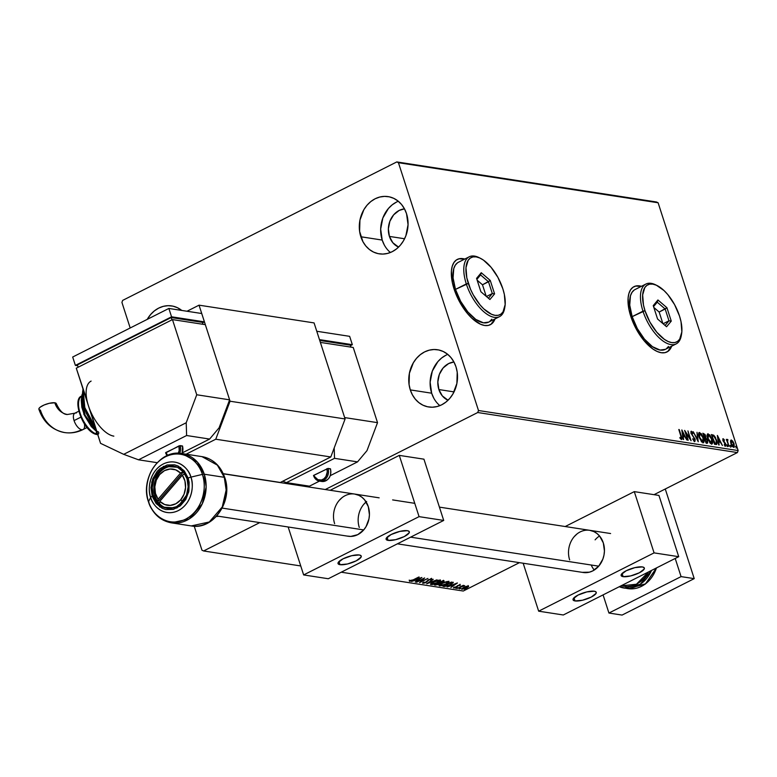 <?xml version="1.0" encoding="UTF-8"?>
<svg xmlns="http://www.w3.org/2000/svg" width="777" height="777" viewBox="0 0 777 777"><rect width="100%" height="100%" fill="white"/><g stroke="black" fill="none" stroke-linecap="round" stroke-linejoin="round"><path stroke-width="1.17" d="M459.129 258.819L464.549 259.168A36.577 17.113 63.2 0 0 457.177 259.479M454.079 289.025A36.577 17.113 -116.8 0 1 457.313 259.411A36.577 17.113 -116.8 0 1 464.792 259.052L459.372 258.702L456.284 260.033L453.875 262.597L452.224 266.288L451.408 270.969L452.35 282.566L454.079 289.025L459.712 302.039L467.482 313.539L471.814 318.152L480.536 324.242L484.595 325.476L488.228 325.427L491.317 324.096L495.027 318.91A36.577 17.113 -116.8 0 1 490.297 324.718A36.577 17.113 -116.8 0 1 454.079 289.025M635.8 286.072L641.219 286.422A36.577 17.113 63.2 0 0 633.847 286.732M630.749 316.268A36.577 17.113 -116.8 0 1 633.983 286.664A36.577 17.113 -116.8 0 1 641.462 286.305L636.042 285.955L632.954 287.286L630.545 289.84L628.894 293.541L628.078 298.222L629.02 309.809L633.236 322.853L636.382 329.293L644.152 340.792L652.894 349.019L657.206 351.486L661.266 352.729L664.898 352.68L667.987 351.35L671.697 346.163A36.577 17.113 -116.8 0 1 666.967 351.962A36.577 17.113 -116.8 0 1 630.749 316.268M398.31 201.253A28.963 24.272 -81.2 0 0 382.197 240.064L360.839 236.762A28.963 24.272 98.8 0 1 364.986 207.906A28.963 24.272 98.8 0 1 388.092 196.61A28.963 24.272 98.8 0 1 406.526 213.685L408.051 224.689L405.876 235.771L403.477 240.812L400.31 245.25L396.513 248.922L392.22 251.68L387.597 253.419L382.828 254.079L378.088 253.632L373.562 252.088L369.434 249.514L365.841 246.008L362.937 241.705L359.605 231.381L359.936 220.124L363.879 209.644L367.045 205.206L370.843 201.534L375.136 198.776L379.759 197.037L384.528 196.377L389.267 196.824L393.793 198.368L397.921 200.942L401.515 204.448L404.419 208.751L406.526 213.685A28.963 24.272 98.8 0 1 402.369 242.55A28.963 24.272 98.8 0 1 379.263 253.846A28.963 24.272 98.8 0 1 360.839 236.762L382.197 240.064L384.304 244.998M447.775 354.39A28.963 24.272 -81.2 0 0 431.662 393.201L410.295 389.899A28.963 24.272 98.8 0 1 414.442 361.033A28.963 24.272 98.8 0 1 437.558 349.747A28.963 24.272 98.8 0 1 455.982 366.822L457.216 372.212L456.876 383.469L452.933 393.949L449.776 398.387L445.979 402.059L441.686 404.817L437.062 406.556L432.294 407.216L427.554 406.769L423.028 405.225L418.89 402.651L415.306 399.145L412.402 394.842L410.295 389.899L409.071 384.518L409.401 373.261L413.345 362.781L416.501 358.343L420.308 354.671L424.592 351.913L429.215 350.174L433.993 349.514L438.723 349.961L443.249 351.505L447.387 354.079L450.971 357.585L453.875 361.888L455.982 366.822A28.963 24.272 98.8 0 1 451.835 395.687A28.963 24.272 98.8 0 1 428.729 406.983A28.963 24.272 98.8 0 1 410.295 389.899L431.662 393.201L433.77 398.135M147.222 319.386A28.963 24.272 98.8 0 1 171.678 305.915A28.963 24.272 98.8 0 1 181.75 310.441L177.379 307.673L172.853 306.138L168.114 305.682L163.345 306.342L158.722 308.09L154.429 310.849L150.631 314.52L147.222 319.386M438.879 389.559A19.813 16.608 98.8 0 1 453.933 361.995L448.659 363.558L443.123 367.958L439.316 374.446L437.83 382.031L438.879 389.559L454.04 391.89L438.879 389.559A19.813 16.608 98.8 0 0 448.038 400.242L442.298 395.882L438.879 389.559M389.413 236.422A19.813 16.608 98.8 0 1 404.467 208.858L399.193 210.421L393.657 214.821L389.86 221.309L388.364 228.894L389.413 236.422L404.574 238.753L389.413 236.422A19.813 16.608 98.8 0 0 398.572 247.105L392.841 242.745L389.413 236.422M656.458 201.981L396.794 161.927L122.669 300.388L121.921 302.389L130.186 327.991L121.921 302.389L122.669 300.388L396.794 161.927L656.458 201.981L658.109 202.768L738.15 450.563L478.486 410.518L398.446 162.714L658.109 202.768L656.458 201.981M463.277 591.025L341.229 572.202L463.277 591.025L519.444 562.655L463.277 591.025M300.748 565.957L203.613 550.971L259.78 522.6L203.613 550.971L300.748 565.957M325.262 489.529L477.729 412.519L737.402 452.564L654.03 494.677L737.402 452.564L738.15 450.563L658.109 202.768L398.446 162.714L396.794 161.927L398.446 162.714L478.486 410.518L738.15 450.563L737.402 452.564L477.729 412.519L478.486 410.518L477.729 412.519L325.262 489.529M466.113 586.421L461.538 589.053L464.267 588.956L467.298 587.665L468.609 586.179L466.113 586.421L463.5 587.461L461.956 589.306L468.502 586.79L468.327 586.091L466.113 586.421M457.051 588.48L464.656 585.615L462.742 585.897L463.199 585.372L457.051 588.48L464.646 585.664L462.742 585.897L463.199 585.372L457.051 588.48M460.246 584.848L453.506 587.849L455.477 587.733L458.255 585.586L460.217 585.421L460.246 584.848L457.789 585.528L456.031 587.247L453.719 587.49L453.797 588.053L456.507 587.295L458.255 585.586L460.217 585.421L460.246 584.848L460.217 585.421M444.298 586.518L449.436 585.334L453.321 582.556L451.379 582.06L442.968 586.305L450.602 584.78L453.321 582.556L451.379 582.06L442.968 586.305L444.298 586.518M434.411 584.994L438.374 584.595L444.162 581.128L442.822 580.74L434.411 584.994L439.306 584.168L442.88 582.119L443.638 580.866L442.822 580.74L434.411 584.994M426.67 583.799L437.004 579.836L428.739 582.769L433.236 579.263L426.67 583.799L437.004 579.836L428.739 582.769L433.236 579.263L426.67 583.799M416.637 582.245L422.902 579.088L419.512 582.692L427.933 578.438L421.212 581.546L424.611 577.933L416.2 582.177L422.902 579.088L419.512 582.692L427.933 578.438L421.212 581.546L424.611 577.933L416.637 582.245M413.189 579.856L409.43 580.642L409.547 581.293L411.567 580.895L419.23 577.097L413.189 579.856L409.43 580.642L409.547 581.293L413.549 579.972L418.784 577.029L413.189 579.856M421.814 577.496L411.548 581.458L415.316 580.264L416.938 580.516L415.306 582.041L421.882 577.505L411.548 581.458L415.316 580.264L416.938 580.516L415.306 582.041L421.814 577.496M423.63 582.896L424.135 582.051L423.348 582.216L422.805 583.342L425.437 582.769L428.894 579.914L430.662 579.302L430.507 579.972L431.371 579.768L431.925 579.001L428.69 579.71L425.019 582.663L423.63 582.896L424.135 582.051L423.348 582.216L422.805 583.342L422.639 582.837L422.805 583.342L426.291 582.381L429.166 579.759L431.371 579.768L431.682 578.875L428.69 579.71L425.864 582.303L423.63 582.896L423.455 582.342M433.275 582.06L430.555 584.255L432.517 584.557L437.354 582.915L440.491 580.506L437.985 580.332L433.275 582.06C430.856 583.274 430.137 584.119 431.109 584.625L437.733 582.721C440.19 581.507 440.918 580.642 439.918 580.147L433.275 582.06M441.822 583.381L439.102 585.576L441.958 585.683L447.028 583.653L449.048 581.827L446.542 581.643L441.822 583.381C439.413 584.586 438.684 585.44 439.656 585.945L446.289 584.042C448.747 582.818 449.475 581.963 448.475 581.468L441.822 583.381M457.352 582.983L447.096 586.946L450.864 585.751L452.476 585.994L450.854 587.529L457.43 582.993L447.096 586.946L450.864 585.751L452.476 585.994L450.854 587.529L457.352 582.983M456.245 587.966L457.352 587.83L455.914 588.374M459.634 588.49L460.742 588.354L459.304 588.898M465.161 589.345L466.278 589.209L464.831 589.753M733.682 447.348L734.119 443.939L732.866 441.336L731.303 439.976L730.487 440.977L731.099 444.075L732.857 446.901L734.284 447.125L734.003 443.599L732.682 441.074L731.128 439.967L730.487 440.977L730.875 443.434L734.08 447.299M727.495 439.393L726.738 440.627L726.32 439.326L729.069 446.522L727.525 441.453L727.913 439.685L727.272 439.461L727.107 440.442L726.32 439.326L729.069 446.522L727.573 441.695L727.913 439.685L727.34 439.413M723.212 438.733L722.979 440.472L725.359 444.143L725.184 445.211L724.601 445.415L725.184 445.211L724.339 444.366L724.3 444.988L725.514 446.095L725.786 444.182L723.348 441.355L723.523 439.607L724.339 440.452L724.397 439.879L723.212 438.733L723.076 440.753L725.456 444.541L725.184 445.211L724.339 444.366L724.3 444.988L725.621 446.095L725.689 443.89L723.358 440.336L723.436 439.617L724.339 440.452L724.397 439.879L722.998 438.762M715.87 444.483C717.297 444.366 717.521 442.9 716.54 440.073L713.742 435.227L711.392 434.537L714.539 444.279L716.355 444.502L717.093 443.618L715.413 437.383L713.742 435.227L711.392 434.537L714.539 444.279L716.647 444.415M705.273 436.198L705.399 438.189L705.759 435.955L702.835 433.216L705.982 442.958L707.643 443.007L707.594 440.578L705.885 437.946L705.098 434.498L702.835 433.216L705.982 442.958L707.526 443.094M698.241 441.763L697.008 432.313L697.513 439.423L693.249 431.74L698.241 441.763L697.008 432.313L697.513 439.423L693.249 431.74L698.241 441.763M688.208 440.219L685.868 432.964L691.083 440.666L687.936 430.914L689.84 438.121L684.624 430.409L687.771 440.151L685.868 432.964L691.083 440.666L687.936 430.914L689.84 438.121L684.624 430.409L688.208 440.219M681.371 438.082L681.361 436.159L678.797 429.506L681.38 437.839L681.011 438.383L679.943 437.402L679.962 438.111L681.41 439.403L681.944 438.296L679.234 429.574L680.885 435.994L681.089 438.403L679.943 437.402L679.962 438.111L681.701 439.374M681.817 429.972L683.119 439.432L683.605 439.51L683.187 436.48L684.799 436.723L686.887 440.015L681.895 429.982L683.119 439.432L683.605 439.51L683.187 436.48L684.799 436.723L686.887 440.015L681.817 429.972M693.579 440.569L694.317 440.452L692.89 438.684L694.677 441.453L695.26 439.908L691.588 433.527L691.715 432.206L692.89 433.576L692.258 431.866L691.015 431.361L690.986 432.935L694.502 438.675L694.453 440.442L692.696 439.122L694.959 441.414L694.473 441.657M698.941 432.711L699.63 432.478C698.358 432.915 698.183 434.528 699.115 437.315L701.835 442.094L703.787 442.385L703.661 438.383L701.272 433.653L699.009 432.643L698.756 436.014L703.486 442.667M707.488 434.032L708.187 433.799C706.915 434.236 706.74 435.848 707.672 438.626L710.392 443.414L712.344 443.696L712.334 440.141L709.828 434.965L707.565 433.954L707.313 437.334L712.043 443.988M717.365 435.46L718.667 444.92L719.152 444.988L718.735 441.958L720.347 442.21L722.425 445.493L717.433 435.47L718.667 444.92L719.152 444.988L718.735 441.958L720.347 442.21L722.425 445.493L717.365 435.46M727 445.551L727.816 446.183L727.107 444.794M730.39 446.076L731.206 446.707L730.497 445.318M735.926 446.921L736.742 447.562L736.033 446.173M194.211 526.194L201.962 550.194L203.613 550.971L201.962 550.194L194.211 526.194M218.716 516.268L216.317 516.511A28.963 24.272 98.8 0 0 218.716 516.268M445.959 355.206L441.666 357.964L437.869 361.635L432.313 371.115L430.128 382.197L431.662 393.201A28.963 24.272 -81.2 0 0 439.869 405.633M396.503 202.069L392.21 204.827L388.413 208.498L382.847 217.978L380.672 229.06L382.197 240.064A28.963 24.272 -81.2 0 0 390.404 252.496M666.831 352.03A36.577 17.113 63.2 0 0 671.454 346.28L667.744 351.466M490.161 324.776A36.577 17.113 63.2 0 0 494.784 319.026L491.074 324.213M680.788 438.587L680.166 438.374L680.827 438.539M681.225 439.617L681.322 437.859M682.021 431.458L682.488 432.391L682.021 431.458M684.168 435.761L684.634 436.703L684.168 435.761M682.614 435.751L684.294 435.693L682.614 435.732M682.614 432.333L684.294 435.693L683.051 435.508L682.614 432.333L682.177 432.546L684.294 435.693L683.051 435.508L682.614 432.333M685.149 432.031L685.8 433.003L685.149 432.031M689.723 438.179L690.083 439.296L689.723 438.179M694.677 441.453L695.036 439.005L691.171 433.537L691.715 432.206L692.89 433.576L693.035 433.032L691.394 431.216L691.103 433.333L694.589 438.918L694.182 440.52M690.947 431.468L691.918 432.303M691.452 432.342L690.918 432.789M691.074 432.468L691.715 432.206M691.171 432.449L691.044 433.595M694.551 439.248L694.191 441.695M694.628 441.53L694.687 439.704M691.948 432.342L690.908 431.458M693.997 440.685L693.453 440.462M697.474 439.442L697.629 440.54L697.474 439.442M702.971 442.735C704.263 442.327 704.448 440.734 703.525 437.946L699.154 432.546M699.63 432.478L699.145 432.721L700.951 434.09M703.544 440.297L703.214 442.744M701.417 434.741L698.902 432.721M702.962 442.929L703.486 439.908M702.777 441.744L699.553 437.373L699.97 433.488L703.078 437.878L702.554 441.928L701.242 441.453M698.63 435.576L699.115 433.78L698.61 435.178M699.29 433.721L700.893 434.022L702.534 436.46L703.525 439.918L703.01 441.686L701.728 441.21L699.193 437.558L699.145 434.314L699.97 433.488M701.272 441.472L702.631 441.734M704.652 434.809L703.166 433.585L704.477 434.518M707.128 443.133L707.594 440.578L705.885 437.946L705.399 438.189L707.157 440.51L706.604 442.103L705.769 442.298L706.788 442.123M707.119 440.821L706.652 443.376M707.157 443.249L707.264 441.326M706.176 438.947L705.399 438.189L705.429 436.781M706.808 442.064L705.739 442.21L704.933 438.403L707.157 440.51L707.187 442.016L706.099 442.026L704.574 438.587L705.992 438.723M704.807 437.655L705.293 437.412L704.613 437.402L703.243 434.469L704.059 434.353L705.322 435.907L704.273 437.674L704.972 437.451M704.613 437.402L703.603 434.285L705.322 435.907L705.38 437.344L704.613 437.402M704.351 437.684L704.836 437.441M706.623 442.317L707.109 442.074L706.604 442.103M711.528 444.055C712.82 443.648 713.004 442.055 712.082 439.267L707.711 433.867M708.187 433.799L707.701 434.042L709.508 435.411M712.101 441.618L711.771 444.065M709.974 436.062L707.458 434.042M711.518 444.25L712.033 441.229M709.828 442.793L711.188 443.055L707.75 438.879L707.769 435.353L708.974 434.974L711.081 437.781L712.082 441.239L711.188 443.055L708.109 438.694L708.527 434.809L711.635 439.199L711.101 443.24L709.799 442.773M707.187 436.897L707.672 435.101L707.167 436.499M707.847 435.042L708.527 434.809M714.558 436.995L716.103 440.005L716.239 443.356L714.947 443.706M716.559 442.327L716.365 444.502M716.287 444.58L716.501 442.006M715.704 443.638L714.325 443.609L715.753 443.599M714.655 443.667L715.131 443.424L711.79 435.78L713.81 436.12L716.103 440.005L716.394 443.172L714.296 443.531L712.159 435.606L714.18 436.431M717.569 436.936L718.035 437.878L717.569 436.936M719.706 441.239L720.172 442.181L719.706 441.239M718.162 441.239L719.832 441.181L718.162 441.239M718.162 437.81L719.832 441.181L718.152 441.21L718.162 437.81L717.715 438.034L718.162 437.81L719.832 441.181L718.599 440.986L718.162 437.81M722.736 438.976L723.911 440.122M723.853 440.695L723.047 439.85L722.931 440.744L723.358 439.695M723.406 440.501L723.523 439.607M724.378 442.705L724.805 443.298M725.3 444.425L725.038 446.338M724.708 445.454L724.873 444.386M723.63 439.733L722.804 438.995M725.446 446.105L725.407 444.774M722.833 440.141L723.426 439.627M726.621 445.036L727.738 445.658L727.146 446.658M727.631 446.416L727.738 445.658M727.34 446.309L726.806 445.134M727.01 439.636L727.913 439.685L727.447 440.345L727.117 439.665M730.021 445.561L731.128 446.183L730.545 447.183M731.021 446.94L731.128 446.183M730.73 446.833L730.205 445.658M732.012 441.074L732.39 441.579M733.983 445.648L733.099 446.367L730.953 443.686L731.021 441.511L731.885 440.977L733.303 442.909L733.391 446.474L731.312 443.512L731.575 440.85L733.673 443.871L733.809 447.358M734.022 446.532L733.944 445.425M732.507 446.532L733.371 446.484L732.293 446.357M731.031 441.093L731.575 440.85M735.547 446.416L736.664 447.037L736.072 448.038M736.557 447.795L736.664 447.037M736.266 447.688L735.732 446.513M410.217 580.691L409.362 580.74L409.547 581.293L409.246 580.079M409.43 580.642L409.547 581.293M409.362 580.74L410.266 580.681M419.774 578.282L417.608 580.05L416.375 579.856L419.774 578.282M416.754 579.963L416.938 580.516L415.821 579.817L416.754 579.963M423.407 578.535L422.892 579.069L423.407 578.535M421.037 581.002L421.212 581.546L421.037 581.002M421.115 581.235L420.522 581.536L421.115 581.235M431.497 578.321L431.186 579.215L431.371 579.768L431.682 578.875M431.371 579.768L430.924 579.273L431.614 578.797M430.808 579.312L430.507 579.972M430.322 579.419L430.633 578.758L430.322 579.419M428.166 579.797L428.059 580.856L427.874 580.302L427.059 581.245M423.446 582.74L422.678 582.789M422.62 582.789L423.815 582.663M426.816 581.419L428.01 580.05M440.297 579.895L440.481 580.448L439.918 580.147M440.238 580.225L439.471 581.021L440.306 579.953M438.947 581.39L435.984 583.255L431.954 584.187L433.721 582.128L438.937 580.157L437.296 582.653L430.924 584.061L431.109 584.625L430.623 583.983M430.565 584.323L431.109 584.625M430.516 583.935L432.333 583.993M431.633 584.081L433.634 581.886L439.481 580.817L439.199 580.137M431.954 584.187L431.361 583.216M444.153 581.079L443.638 580.866M443.463 580.302L442.696 581.565M440.374 582.381L439.131 583.614M435.78 584.634L435.557 585.168L435.217 584.586L435.916 584.625M439.452 583.44L440.423 582.624M443.084 581.361L443.9 580.74M439.063 582.546L439.568 582.837M442.686 580.759L442.239 581.507L442.987 580.875M442.861 581.313L441.666 582.391L439.627 582.352L442.861 581.313L442.696 580.798L442.424 582.06L439.704 582.604L442.327 580.992L443.162 581.439L442.987 580.973M438.684 583.546L439.491 582.682L438.869 584.1L435.712 584.625L438.947 582.701L439.675 583.236L438.888 582.517M439.675 583.236L438.053 584.45L435.712 584.625L438.85 583.041L439.743 583.323L439.491 582.682M443.162 581.439L442.424 582.06M448.853 581.215L449.028 581.769L448.475 581.468M448.795 581.546L448.028 582.342M440.2 585.402L439.481 585.382L439.656 585.945L439.18 585.304M439.122 585.644L439.656 585.945M439.073 585.256L440.889 585.314M447.503 582.701L448.863 581.274M447.63 581.905L447.756 582.74L445.221 584.285L441.647 585.45L440.073 585.207L442.191 583.206L446.173 582.031L447.63 581.905L445.852 583.974L440.51 585.499L442.268 583.449L447.494 581.478L448.038 582.138L447.756 581.458M440.51 585.499L439.918 584.537M453.088 582.391L450.165 584.712L446.144 586.091L444.123 585.955L451.116 582.187L452 582.828M452.195 583.206L453.166 582.206M452.156 582.527L452.34 583.08M452.292 582.925L448.844 585.324L444.269 585.945L450.961 582.565L452.331 582.993L452.156 582.439M455.312 583.77L453.156 585.528L451.913 585.343L455.312 583.77M452.301 585.44L452.476 585.994L451.359 585.295L452.301 585.44M460.062 584.294L459.537 585.013L460.12 584.77M456.565 586.616L457.439 585.712L457.313 586.79L457.129 586.237L456.322 586.742M454.312 587.451L453.797 588.053M453.613 587.49L454.545 587.402M455.691 587.655L455.817 588.325M463.694 585.877L463.597 585.382M468.142 585.537L468.327 586.091M468.502 586.79L467.657 586.072M462.713 588.927L463.859 587.286L467.569 586.48L466.297 587.898L463.48 588.888L462.713 588.927L463.937 587.529L467.453 586.111L467.841 586.684L466.744 587.956L462.781 588.713M467.608 586.81L468.424 586.111M462.247 588.199L462.432 588.772M417.608 580.05L416.375 579.856L419.813 578.525L417.608 580.05M453.156 585.528L451.913 585.343L455.361 584.013L453.156 585.528M665.267 488.995L694.22 578.632L622.086 615.073L608.935 613.043L603.078 594.9L608.935 613.043L622.086 615.073L694.22 578.632L681.07 576.612L608.935 613.043L681.07 576.612L675.213 558.459L681.07 576.612L694.22 578.632L665.267 488.995M84.421 424.057A9.149 4.283 -116.8 0 1 83.158 429.496A9.149 4.283 -116.8 0 1 81.692 429.71A38.122 31.954 98.8 0 1 64.268 432.507A38.122 31.954 98.8 0 1 40.375 410.071L39.549 409.858M56.294 403.632A9.149 2.564 162.1 0 0 54.798 402.787A19.833 16.628 -81.2 0 0 67.23 414.452A19.833 16.628 98.8 0 1 54.798 402.787L49.204 403.312L44.163 404.972L40.268 407.119L38.996 408.469L39.035 409.508M78.768 411.227L74.874 413.189A9.149 4.283 63.2 0 0 74.068 420.59L80.769 417.21L74.068 420.59A9.149 4.283 63.2 0 0 81.692 429.71A9.149 4.283 63.2 0 0 83.12 429.516C77.205 432.478 71.037 433.498 64.637 432.566C52.01 430.011 43.425 422.232 38.889 409.236A9.149 2.564 162.1 0 1 44.658 404.768A9.149 2.564 162.1 0 1 54.798 402.787L56.323 403.826M97.717 434.547A1.525 1.282 98.8 0 1 97.222 434.576A1.525 1.282 -81.2 0 0 98.757 432.983A1.525 1.282 -81.2 0 0 97.212 431.604A1.525 1.282 -81.2 0 0 96.29 433.741M90.491 411.237L100.563 443.346L123.689 454.331L138.529 459.809L186.616 435.518L209.625 439.063L182.44 452.797L209.625 439.063L186.616 435.518L186.208 422.756L196.746 394.765L172.465 319.59L76.282 368.172L86.975 400.378M205.332 324.66L172.465 319.59L205.332 324.66L229.613 399.834L196.746 394.765L229.613 399.834L219.075 427.826L209.625 439.063L219.075 427.826L229.613 399.834L205.332 324.66M157.187 462.684L138.529 459.809L157.187 462.684M182.576 446.124L179.244 445.765L165.715 452.904A9.149 7.663 98.8 0 0 167.123 455.604M100.563 443.346L76.282 368.172L172.465 319.59L196.746 394.765L186.208 422.756L123.689 454.331L100.563 443.346M171.931 319.862L171.183 317.54L202.409 322.358L203.04 324.31L202.409 322.358L171.183 317.54L171.931 319.862M77.399 364.908L78.147 367.23L77.399 364.908L171.183 317.54L77.399 364.908M171.562 316.802L168.862 308.45L201.729 313.519L204.429 321.872L171.562 316.802L75.379 365.384L77.671 365.744L75.379 365.384L72.679 357.031L75.379 365.384L171.562 316.802L168.862 308.45L72.679 357.031L168.862 308.45L201.729 313.519L204.429 321.872L171.562 316.802M202.554 322.824L204.429 321.872L202.554 322.824M113.85 436.14A30.478 14.268 -116.8 0 1 88.423 405.759A30.478 14.268 -116.8 0 1 91.113 381.089M83.09 389.277A30.478 14.268 63.2 0 0 95.357 427.253L84.81 407.585L83.09 389.277M95.794 428.603L91.812 423.416L86.393 413.519L83.061 403.205L82.313 394.026M81.925 395.814A24.388 11.412 63.2 0 0 96.669 431.303L85.043 415.122L81.925 395.814M96.814 431.769L91.288 426.573L84.46 415.365L81.828 407.216L81.235 399.97M81.41 396.289A21.338 9.984 63.2 0 0 81.478 416.831A21.338 9.984 63.2 0 0 97.679 434.421A21.338 9.984 -116.8 0 1 81.682 417.288A21.338 9.984 -116.8 0 1 81.031 396.581M91.735 431.672L87.005 427.214L82.789 420.988M81.09 417.502L78.807 410.431M78.322 407.138L78.292 404.157M64.268 432.507A38.122 31.954 -81.2 0 0 81.692 429.71A9.149 4.283 -116.8 0 1 74.068 420.59A9.149 4.283 -116.8 0 1 74.835 413.209A9.149 4.283 -116.8 0 1 76.301 413.005M186.616 435.518L138.529 459.809L123.689 454.331L186.208 422.756L186.616 435.518M182.216 446.406L182.44 445.969A9.149 7.663 98.8 0 1 181.983 453.545A9.149 7.663 -81.2 0 0 182.44 445.969L180.138 445.609A9.149 7.663 98.8 0 1 179.642 453.292A9.149 7.663 -81.2 0 0 180.138 445.609L165.938 452.457L167.628 455.39M178.059 453.613L179.186 450.631L178.924 445.901A8.226 6.896 98.8 0 1 178.263 453.244M569.648 559.906A21.338 17.881 98.8 0 1 572.698 538.636A21.338 17.881 98.8 0 1 589.724 530.322A21.338 17.881 98.8 0 1 603.311 542.9L599.621 536.091L596.969 533.508L593.929 531.614L589.665 530.303M623.125 576.651L622.095 573.475L623.125 576.651L621.338 575.893L621.289 574.504L626.165 570.774L634.896 567.637L642.356 566.928A12.189 3.419 -17.9 0 1 644.347 568.045A12.189 3.419 -17.9 0 1 636.684 573.989A12.189 3.419 -17.9 0 1 623.125 576.651A12.189 3.419 -17.9 0 1 621.134 575.534A12.189 3.419 -17.9 0 1 628.797 569.58A12.189 3.419 -17.9 0 1 642.356 566.928L644.143 567.686L644.191 569.075L639.316 572.804L630.584 575.942L623.125 576.651M575.029 600.942L574.009 597.766L575.029 600.942L573.241 600.184L573.203 598.795L578.078 595.065L586.8 591.928L594.269 591.219A12.189 3.419 -17.9 0 1 596.25 592.336A12.189 3.419 -17.9 0 1 588.587 598.28A12.189 3.419 -17.9 0 1 575.029 600.942A12.189 3.419 -17.9 0 1 573.047 599.825A12.189 3.419 -17.9 0 1 580.71 593.871A12.189 3.419 -17.9 0 1 594.269 591.219L596.046 591.977L596.095 593.366L591.219 597.095L582.497 600.232L575.029 600.942M563.306 614.986L678.729 556.682L654.079 552.884L538.655 611.178L563.306 614.986L538.655 611.178L523.174 563.228L538.655 611.178L654.079 552.884L634.294 491.627L565.19 526.534L634.294 491.627L658.945 495.435L634.294 491.627L654.079 552.884L678.729 556.682L563.306 614.986M658.945 495.435L678.729 556.682L658.945 495.435M577.02 533.945L574.222 536.654M582.361 572.338L589.364 572.183L592.773 570.891L598.737 566.161L602.826 559.178L603.972 555.167L604.438 551.01L603.311 542.9A21.338 17.881 98.8 0 1 600.252 564.17A21.338 17.881 98.8 0 1 583.226 572.494L397.397 543.832M184.751 473.834L182.304 475.184A18.289 15.326 98.8 0 1 180.682 499.854L182.906 501.398L180.682 499.854L184.062 494.221L185.548 487.635L184.936 480.982L182.304 475.184L159.829 501.32L164.675 504.535L170.28 505.39L175.874 503.749L180.682 499.854A18.289 15.326 98.8 0 1 159.829 501.32L159.586 503.768A21.338 17.881 98.8 0 1 157.838 501.66A21.338 17.881 98.8 0 1 159.586 472.678A21.338 17.881 -81.2 0 0 157.838 501.66L158.081 499.213L180.546 473.076L175.699 469.852L170.095 469.007L164.51 470.639L159.693 474.543L156.313 480.167L154.837 486.761L155.449 493.405L158.081 499.213A18.289 15.326 98.8 0 1 159.693 474.543A18.289 15.326 98.8 0 1 180.546 473.076L183.139 471.649L180.546 473.076L158.081 499.213L157.838 501.66A21.338 17.881 -81.2 0 0 159.586 503.768A21.338 17.881 -81.2 0 0 167.764 508.391A21.338 17.881 98.8 0 1 159.586 503.768L159.829 501.32L182.304 475.184L184.751 473.834M594.288 570.036A21.338 17.881 98.8 0 1 591.219 565.015M598.717 566.171L410.615 537.16L598.717 566.171M363.704 529.924L222.203 508.1L363.704 529.924M174.262 466.258A21.338 17.881 -81.2 0 0 159.586 472.678A21.338 17.881 98.8 0 1 174.262 466.258M595.104 539.86A21.338 17.881 98.8 0 1 599.533 535.994M183.382 471.94L157.838 501.66L183.382 471.94M624.067 588.043L640.248 584.294L651.505 570.435A30.478 25.544 98.8 0 1 624.067 588.043A30.478 25.544 98.8 0 1 619.259 586.722L625.971 588.257A30.478 25.544 -81.2 0 0 627.845 588.626A30.478 25.544 -81.2 0 0 656.429 567.948L645.454 583.867L627.845 588.626L645.298 584.129L656.73 567.793M648.465 571.979L636.431 584.246L620.969 585.858L627.039 586.645L631.818 585.984L636.431 584.246L640.724 581.487L644.521 577.816L648.465 571.979M153.36 495.697L155.002 495.949L153.36 495.697L157.051 502.505L162.743 506.992L169.561 508.459L176.486 506.682L182.449 501.952L186.548 494.968L188.151 486.8L187.024 478.69A21.338 17.881 98.8 0 1 183.964 499.961A21.338 17.881 98.8 0 1 166.938 508.284A21.338 17.881 98.8 0 1 153.36 495.697A21.338 17.881 98.8 0 1 156.42 474.426A21.338 17.881 98.8 0 1 173.446 466.103A21.338 17.881 98.8 0 1 187.024 478.69L183.333 471.882L177.642 467.404L170.814 465.938L163.898 467.705L157.935 472.445L153.836 479.428L152.234 487.597L153.36 495.697M204.273 474.223L197.348 462.043L181.964 453.545A35.052 29.38 98.8 0 1 204.273 474.223L224.281 477.301A3.05 0.855 -17.9 0 1 224.776 477.583A3.05 0.855 -17.9 0 1 224.738 477.845A3.05 0.855 162.1 0 0 224.776 477.583A3.05 0.855 162.1 0 0 224.281 477.301A35.052 29.38 -81.2 0 0 201.971 456.633L217.356 465.122L224.281 477.301L204.273 474.223A35.052 29.38 98.8 0 1 199.252 509.158A35.052 29.38 98.8 0 1 171.28 522.834L189.277 518.91L202.263 503.865L206.138 486.926L204.273 474.223A3.05 0.855 162.1 0 0 202.409 474.397A3.05 0.855 -17.9 0 1 204.273 474.223M148.97 502.156A3.05 0.855 -17.9 0 1 148.475 501.884A3.05 0.855 -17.9 0 1 148.514 501.621C144.483 493.036 145.571 467.307 165.384 456.808C185.47 447.154 200.544 464.724 202.409 474.397A34.159 28.632 -81.2 0 0 165.384 456.808A34.159 28.632 -81.2 0 0 148.514 501.621L150.67 497.445A3.807 1.068 -17.9 0 1 152.195 496.28L151.758 481.963L163.461 466.365L180.546 467.424L188.18 478.108A3.807 1.068 -17.9 0 1 190.909 477.127C189.52 469.91 178.263 456.789 163.267 463.995C148.485 471.833 147.669 491.045 150.67 497.445A25.505 21.377 98.8 0 1 163.267 463.995A25.505 21.377 98.8 0 1 190.909 477.127L202.409 474.397L190.909 477.127A25.505 21.377 98.8 0 1 178.312 510.586A25.505 21.377 98.8 0 1 150.67 497.445L148.514 501.621A34.159 28.632 -81.2 0 0 185.538 519.211A34.159 28.632 -81.2 0 0 202.409 474.397C206.439 482.973 205.351 508.712 185.538 519.211C165.452 528.865 150.379 511.295 148.514 501.621A3.05 0.855 162.1 0 0 148.475 501.884A3.05 0.855 162.1 0 0 148.66 502.068M191.278 525.922A35.052 29.38 -81.2 0 0 219.26 512.247A35.052 29.38 -81.2 0 0 224.281 477.301L226.146 490.015L222.261 506.954L209.275 521.989L191.278 525.922L171.28 522.834C160.237 520.658 152.632 513.675 148.475 501.874C139.86 478.622 159.848 449.057 181.964 453.545L201.971 456.633C213.015 458.809 220.619 465.792 224.776 477.583C233.391 500.835 213.393 530.409 191.278 525.922M152.195 496.28L150.991 487.616L152.71 478.894L157.09 471.425L160.081 468.541L167.104 464.986L174.592 464.821L178.156 466.035L184.236 470.823L188.18 478.108L189.151 482.352L188.889 491.21L185.781 499.465L180.303 505.856L173.281 509.401L165.792 509.566L162.228 508.352L156.148 503.564L152.195 496.28A3.807 1.068 162.1 0 0 150.67 497.445C152.069 504.671 163.325 517.783 178.312 510.586C193.104 502.748 193.92 483.537 190.909 477.127A3.807 1.068 162.1 0 0 188.18 478.108L188.617 492.424L176.923 508.032L159.839 506.963L152.195 496.28M280.303 482.468L223.252 473.669L280.303 482.468L330.798 456.963L280.303 482.468M186.13 454.186L215.763 439.219L330.798 456.963L345.105 418.968L230.06 401.223L199.038 305.167L314.073 322.911L345.105 418.968L314.073 322.911L199.038 305.167L186.995 311.247L199.038 305.167L230.06 401.223L345.105 418.968L330.798 456.963L215.763 439.219L230.06 401.223L215.763 439.219L186.13 454.186M334.634 523.659A21.338 17.881 98.8 0 1 337.684 502.389A21.338 17.881 98.8 0 1 354.72 494.065A21.338 17.881 98.8 0 1 368.298 506.653L364.607 499.844L361.956 497.261L358.916 495.367L354.652 494.055M366.122 501.942A21.338 17.881 -81.2 0 0 359.285 527.457M388.111 540.394L387.082 537.228L388.111 540.394L386.324 539.636L386.276 538.257L391.152 534.527L399.883 531.39L407.342 530.681A12.189 3.419 -17.9 0 1 409.333 531.789A12.189 3.419 -17.9 0 1 401.67 537.742A12.189 3.419 -17.9 0 1 388.111 540.394A12.189 3.419 -17.9 0 1 386.12 539.287A12.189 3.419 -17.9 0 1 393.784 533.333A12.189 3.419 -17.9 0 1 407.342 530.681L409.129 531.439L409.178 532.818L404.302 536.557L395.571 539.694L388.111 540.394M340.015 564.685L338.995 561.518L340.015 564.685L338.228 563.927L338.189 562.548L343.065 558.818L351.787 555.681L359.256 554.972A12.189 3.419 -17.9 0 1 361.237 556.079A12.189 3.419 -17.9 0 1 353.574 562.033A12.189 3.419 -17.9 0 1 340.015 564.685A12.189 3.419 -17.9 0 1 338.034 563.578A12.189 3.419 -17.9 0 1 345.697 557.624A12.189 3.419 -17.9 0 1 359.256 554.972L361.033 555.73L361.082 557.109L356.206 560.848L347.484 563.985L340.015 564.685M328.292 578.739L443.716 520.435L419.065 516.637L303.642 574.931L328.292 578.739L303.642 574.931L288.16 526.981L303.642 574.931L419.065 516.637L399.281 455.38L330.176 490.287L399.281 455.38L423.931 459.178L399.281 455.38L419.065 516.637L443.716 520.435L328.292 578.739M423.931 459.178L443.716 520.435L423.931 459.178M342.006 497.698L339.209 500.407M347.348 536.081L350.835 536.412L357.76 534.644L363.723 529.904L366.045 526.641L368.958 518.919L369.425 514.762L368.298 506.653A21.338 17.881 98.8 0 1 365.239 527.923A21.338 17.881 98.8 0 1 348.213 536.247L216.812 515.977M366.657 501.505L363.859 504.205M353.244 347.474L320.367 342.404L353.244 347.474L377.525 422.649L344.648 417.579L320.367 342.404L344.648 417.579L377.525 422.649L366.987 450.641L357.537 461.878L330.351 475.611L357.537 461.878L334.528 458.333L357.537 461.878L366.987 450.641L377.525 422.649L353.244 347.474M330.128 469.221L330.507 468.871C331.594 476.68 328.681 480.876 321.746 481.468L319.444 481.109L309.45 486.169L286.441 482.624L334.528 458.333L334.197 447.95L334.528 458.333L286.441 482.624L309.45 486.169L319.464 481.109A9.149 7.663 98.8 0 1 313.626 475.718A9.149 7.663 -81.2 0 0 320.25 481.186A9.149 7.663 -81.2 0 0 328.049 468.424L313.49 475.553L319.444 481.109A9.149 7.663 98.8 0 0 326.738 477.544A9.149 7.663 98.8 0 0 328.049 468.424L313.85 475.271L315.277 477.904L317.472 479.632L321.464 480.011L323.99 478.729L325.971 476.427L327.272 471.843L326.835 468.716A8.226 6.896 98.8 0 1 322.776 479.516A8.226 6.896 98.8 0 1 313.85 475.271L313.471 475.631M330.487 468.939L328.049 468.424L330.351 468.784A9.149 7.663 98.8 0 1 322.552 481.536M282.721 481.245L286.441 482.624L282.721 481.245M319.745 340.452L350.32 345.173L350.951 347.115L350.32 345.173L319.745 340.452M319.473 339.617L316.773 331.264L349.64 336.334L352.34 344.687L319.473 339.617L316.773 331.264L349.64 336.334L352.34 344.687L319.473 339.617M350.466 345.639L352.34 344.687L350.466 345.639M321.746 481.468A9.149 7.663 -81.2 0 0 329.04 477.894A9.149 7.663 -81.2 0 0 330.351 468.784L330.507 468.871M645.93 284.042L635.11 289.51A33.528 15.686 63.2 0 0 632.157 316.647L642.977 311.179A33.528 15.686 63.2 0 0 664.248 341.851A33.528 15.686 63.2 0 0 681.293 335.615L681.575 334.023A32.003 14.977 -116.8 0 1 665.306 339.976A32.003 14.977 -116.8 0 1 644.997 310.703L632.157 316.647A33.528 15.686 63.2 0 0 665.345 349.368L676.165 343.9A33.528 15.686 -116.8 0 1 642.977 311.179A33.528 15.686 -116.8 0 1 645.93 284.042A33.528 15.686 -116.8 0 1 656.38 285.217L652.806 284.129L649.63 284.168L646.93 285.334L644.813 287.577L642.657 294.91L643.482 305.05L644.997 310.703L649.922 322.096L656.73 332.158L664.374 339.355L668.152 341.521L671.697 342.599L674.883 342.56L677.583 341.394L679.69 339.151L681.847 331.818L681.021 321.678L679.506 316.025A32.003 14.977 -116.8 0 1 681.575 334.023M681.419 334.8A33.528 15.686 -116.8 0 1 676.165 343.9M657.089 285.547L655.642 284.838A33.528 15.686 63.2 0 0 642.977 311.179L644.997 310.703A32.003 14.977 -116.8 0 1 657.089 285.547A32.003 14.977 -116.8 0 1 679.506 316.025L674.582 304.633L667.783 294.57L663.985 290.53L656.361 285.208M666.938 307.721L671.26 321.115L666.579 326.758L657.565 319.007L653.243 305.614L657.925 299.971L666.938 307.721L657.925 299.971L653.243 305.614L657.565 319.007L666.579 326.758L671.26 321.115L666.938 307.721L659.158 312.043L653.846 307.459L659.158 312.043L665.17 309.003L668.978 320.794L663.102 323.766L668.978 320.794L665.093 325.476L668.978 320.794L671.26 321.115L668.978 320.794L665.17 309.003L666.938 307.721M634.178 290.074L631.963 292.424L630.448 295.804L629.739 305.138L632.157 316.647L637.315 328.584L644.444 339.122L652.457 346.668L660.12 350.068L665.403 349.339M666.287 348.795L668.502 346.455M653.564 306.614L657.245 302.185L665.17 309.003L657.245 302.185L657.925 299.971L657.245 302.185L653.564 306.614M662.888 323.582L659.158 312.043L662.888 323.582M469.259 256.789L458.44 262.257A33.528 15.686 63.2 0 0 455.477 289.394L466.307 283.935A33.528 15.686 63.2 0 0 487.577 314.598A33.528 15.686 63.2 0 0 504.623 308.362L504.904 306.769A32.003 14.977 -116.8 0 1 488.636 312.723A32.003 14.977 -116.8 0 1 468.327 283.45L455.477 289.394A33.528 15.686 63.2 0 0 488.675 322.115L499.494 316.647A33.528 15.686 -116.8 0 1 466.307 283.935A33.528 15.686 -116.8 0 1 469.259 256.789A33.528 15.686 -116.8 0 1 479.71 257.964L476.136 256.876L472.96 256.915L470.26 258.081L468.142 260.324L465.986 267.657L466.812 277.797L470.503 289.209L473.251 294.842L480.06 304.905L483.848 308.945L491.482 314.267L495.027 315.345L498.212 315.307L500.912 314.141L503.02 311.898L505.176 304.565L504.351 294.425L502.836 288.772A32.003 14.977 -116.8 0 1 504.904 306.769M504.749 307.546A33.528 15.686 -116.8 0 1 499.494 316.647M480.419 258.304L478.972 257.585A33.528 15.686 63.2 0 0 466.307 283.935L468.327 283.45A32.003 14.977 -116.8 0 1 480.419 258.304A32.003 14.977 -116.8 0 1 502.836 288.772L497.911 277.379L491.113 267.327L483.459 260.12L479.691 257.954M490.268 280.468L494.59 293.871L489.908 299.504L480.895 291.754L476.573 278.36L481.254 272.717L490.268 280.468L481.254 272.717L476.573 278.36L480.895 291.754L489.908 299.504L494.59 293.871L490.268 280.468L482.488 284.79L477.175 280.215L482.488 284.79L488.5 281.76L492.307 293.541L486.431 296.513L492.307 293.541L488.422 298.232L492.307 293.541L494.59 293.871L492.307 293.541L488.5 281.76L490.268 280.468M457.507 262.82L455.293 265.171L453.778 268.56L453.069 277.884L455.477 289.394L460.644 301.33L467.773 311.868L475.777 319.415L483.449 322.814L488.733 322.086M489.617 321.552L491.831 319.201M476.893 279.361L480.575 274.932L488.5 281.76L480.575 274.932L481.254 272.717L480.575 274.932L476.893 279.361M486.217 296.328L482.488 284.79L486.217 296.328M727.019 444.803L726.534 445.046M727.719 446.406L727.233 446.649M730.409 445.328L729.924 445.571M736.645 447.785L736.159 448.028M430.973 579.399L430.788 578.846M459.634 585.304L459.45 584.751M454.36 587.577L454.176 587.014M459.217 588.849L459.032 588.296M464.743 589.704L464.559 589.141M56.294 403.622C59.771 411.014 63.481 414.636 67.424 414.491L74.874 413.189M83.12 429.516L87.014 427.554M97.747 434.644L97.242 434.576C83.547 433.187 71.154 398.514 82.003 395.93M96.989 432.294L83.829 414.316L81.925 394.765M95.969 429.127L84.237 408.333L82.896 388.665M165.569 452.816L167.065 455.633M182.595 446.056L182.129 453.564M610.596 533.537L439.423 507.128M414.772 503.331L392.628 499.912M379.147 497.834L223.31 473.805"/></g></svg>
